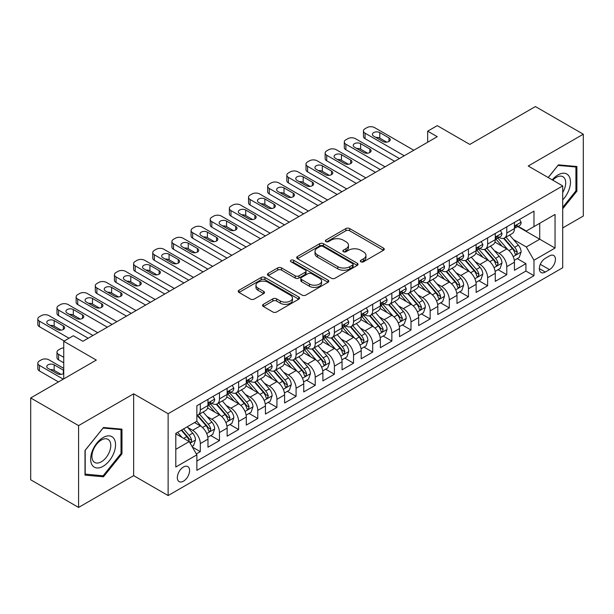 <?xml version="1.0" encoding="UTF-8"?>
<svg xmlns="http://www.w3.org/2000/svg" width="614" height="614" viewBox="0 0 614 614"><rect width="100%" height="100%" fill="white"/><g stroke="black" fill="none" stroke-linecap="round" stroke-linejoin="round"><path stroke-width="0.92" d="M360.878 261.802A1.865 1.074 0 0 0 363.511 261.802L383.489 250.266A2.656 1.535 0 0 0 384.264 249.184A2.656 1.535 0 0 0 383.489 248.094L349.642 228.561A2.656 1.535 0 0 0 345.882 228.561L325.904 240.089A1.865 1.074 0 0 0 325.359 240.849A1.865 1.074 0 0 0 325.904 241.609A1.865 1.074 0 0 0 328.536 241.609L331.123 240.12A8.512 4.912 0 0 1 343.157 240.12L345.974 241.747A8.512 4.912 0 0 1 348.468 245.224A8.512 4.912 0 0 1 345.974 248.693L343.395 250.19A1.865 1.074 0 0 0 342.85 250.949A1.865 1.074 0 0 0 343.395 251.709A1.865 1.074 0 0 0 346.027 251.709L348.606 250.213A8.512 4.912 0 0 1 360.641 250.213L363.465 251.84A8.512 4.912 0 0 1 365.952 255.317A8.512 4.912 0 0 1 363.465 258.793L360.878 260.282A1.865 1.074 0 0 0 360.334 261.042A1.865 1.074 0 0 0 360.878 261.802L360.878 260.282M183.456 481.176A8.665 5.004 120 0 0 189.12 473.532A8.665 5.004 120 0 0 187.792 466.586A8.665 5.004 120 0 0 183.456 467.016A8.665 5.004 120 0 0 177.791 474.66A8.665 5.004 120 0 0 179.119 481.606A8.665 5.004 120 0 0 183.456 481.176M263.345 304.329A2.656 1.535 0 0 0 262.569 305.411A2.656 1.535 0 0 0 263.345 306.493L272.839 311.981A2.656 1.535 0 0 0 276.599 311.981L298.788 299.171A2.656 1.535 0 0 0 299.563 298.082A2.656 1.535 0 0 0 298.788 296.999L264.941 277.459A2.656 1.535 0 0 0 261.18 277.459L238.999 290.268A2.656 1.535 0 0 0 238.217 291.351A2.656 1.535 0 0 0 238.999 292.441L250.466 299.064A2.656 1.535 0 0 0 254.227 299.064L263.721 293.576A2.656 1.535 0 0 0 264.504 292.494A2.656 1.535 0 0 0 263.721 291.404L258.034 288.127A7.115 4.106 0 0 1 255.954 285.218A7.115 4.106 0 0 1 260.344 281.427A7.115 4.106 0 0 1 268.095 282.317L290.376 295.18A7.115 4.106 0 0 1 292.456 298.082A7.115 4.106 0 0 1 288.066 301.881A7.115 4.106 0 0 1 280.314 300.99L276.599 298.841A2.656 1.535 0 0 0 272.839 298.841L263.345 304.329L263.345 306.493M562.708 227.932L583.3 216.044L583.3 134.205L535.416 106.56L469.81 144.436L437.252 125.64L427.674 131.166L437.252 136.699L82.898 341.284L73.319 335.751L63.741 341.284L63.741 378.884M78.584 425.602L78.584 507.44L133.652 475.643L133.652 393.812L78.584 425.602L30.7 397.956L96.306 360.08L63.741 341.284M133.652 393.812L168.129 413.713L562.708 185.912L562.708 267.742L168.129 495.552L168.129 413.713M583.3 134.205L528.232 166.003L562.708 185.912M331.314 278.219A2.656 1.535 0 0 0 335.075 278.219L357.256 265.409A2.656 1.535 0 0 0 358.039 264.327A2.656 1.535 0 0 0 357.256 263.237L323.417 243.704A2.656 1.535 0 0 0 319.656 243.704L297.468 256.514A2.656 1.535 0 0 0 296.692 257.596A2.656 1.535 0 0 0 297.468 258.678L331.314 278.219M291.727 262.201A1.865 1.074 0 0 1 293.615 262.47L293.615 260.252L328.022 280.122A2.656 1.535 0 0 1 328.805 281.204A2.656 1.535 0 0 1 328.022 282.286L305.833 295.096A2.656 1.535 0 0 1 302.08 295.096L268.234 275.563L268.234 273.391A2.656 1.535 0 0 0 267.458 274.473A2.656 1.535 0 0 0 268.234 275.563M268.234 273.391L277.728 267.911A2.656 1.535 0 0 1 281.488 267.911L295.211 275.832A2.656 1.535 0 0 0 298.972 275.832L305.273 272.194A2.656 1.535 0 0 0 306.048 271.112A2.656 1.535 0 0 0 305.273 270.022L290.982 261.771A1.865 1.074 0 0 1 290.437 261.011A1.865 1.074 0 0 1 291.589 260.021A1.865 1.074 0 0 1 293.615 260.252M78.584 507.44L30.7 479.795L30.7 397.956M196.334 453.938L200.31 451.643L192.359 447.061M187.838 427.528L192.65 430.307A10.837 6.255 60 0 1 200.31 443.577L207.969 439.148L207.969 447.222L219.467 440.591L210.748 435.556M206.995 416.469L211.807 419.247A10.837 6.255 60 0 1 219.467 432.517L227.126 428.088L227.126 436.163L238.616 429.531L229.905 424.497M226.152 405.409L230.956 408.187A10.837 6.255 60 0 1 238.616 421.457L246.283 417.036L246.283 425.103L257.773 418.472L249.061 413.437M245.301 394.349L250.113 397.128A10.837 6.255 60 0 1 257.773 410.398L265.432 405.977L265.432 414.051L276.929 407.412L268.211 402.377M264.457 383.289L269.27 386.068A10.837 6.255 60 0 1 276.929 399.338L284.589 394.917L284.589 402.991L296.078 396.352L287.367 391.325M283.614 372.237L288.419 375.008A10.837 6.255 60 0 1 296.078 388.278L303.746 383.857L303.746 391.932L315.235 385.293L306.524 380.266M302.763 361.178L307.576 363.948A10.837 6.255 60 0 1 315.235 377.219L322.895 372.798L322.895 380.872L334.392 374.233L325.673 369.206M321.92 350.118L326.732 352.897A10.837 6.255 60 0 1 334.392 366.167L342.052 361.738L342.052 369.812L353.541 363.181L344.83 358.146M341.077 339.058L345.882 341.837A10.837 6.255 60 0 1 353.541 355.107L361.209 350.678L361.209 358.753L372.698 352.121L363.987 347.087M360.226 327.999L365.038 330.777A10.837 6.255 60 0 1 372.698 344.047L380.358 339.626L380.358 347.693L391.855 341.062L383.136 336.027M379.383 316.939L384.195 319.717A10.837 6.255 60 0 1 391.855 332.988L399.514 328.567L399.514 336.641L411.004 330.002L402.293 324.967M398.54 305.879L403.344 308.658A10.837 6.255 60 0 1 411.004 321.928L418.671 317.507L418.671 325.581L430.161 318.942L421.45 313.915M417.689 294.827L422.501 297.598A10.837 6.255 60 0 1 430.161 310.868L437.82 306.447L437.82 314.522L449.318 307.883L440.599 302.856M436.846 283.768L441.658 286.538A10.837 6.255 60 0 1 449.318 299.809L456.977 295.388L456.977 303.462L468.467 296.823L459.756 291.796M456.002 272.708L460.807 275.486A10.837 6.255 60 0 1 468.467 288.757L476.134 284.328L476.134 292.402L487.623 285.771L478.912 280.736M475.152 261.648L479.964 264.427A10.837 6.255 60 0 1 487.623 277.697L495.283 273.268L495.283 281.342L506.78 274.711L506.78 266.637A10.837 6.255 -120 0 0 499.121 253.367L494.308 250.589M498.061 269.676L506.78 274.711M207.969 439.148A10.837 6.255 -120 0 0 200.31 425.878L194.561 422.562M227.126 428.088A10.837 6.255 -120 0 0 219.467 414.818L207.616 407.98M246.283 417.036A10.837 6.255 -120 0 0 238.616 403.766L226.773 396.92M265.432 405.977A10.837 6.255 -120 0 0 257.773 392.707L245.93 385.868M284.589 394.917A10.837 6.255 -120 0 0 276.929 381.647L265.079 374.809M303.746 383.857A10.837 6.255 -120 0 0 296.078 370.587L284.236 363.749M322.895 372.798A10.837 6.255 -120 0 0 315.235 359.528L303.393 352.689M342.052 361.738A10.837 6.255 -120 0 0 334.392 348.468L322.542 341.63M361.209 350.678A10.837 6.255 -120 0 0 353.541 337.408L341.699 330.57M380.358 339.626A10.837 6.255 -120 0 0 372.698 326.356L360.855 319.51M399.514 328.567A10.837 6.255 -120 0 0 391.855 315.297L380.005 308.458M418.671 317.507A10.837 6.255 -120 0 0 411.004 304.237L399.161 297.399M437.82 306.447A10.837 6.255 -120 0 0 430.161 293.177L418.318 286.339M456.977 295.388A10.837 6.255 -120 0 0 449.318 282.118L437.467 275.279M476.134 284.328A10.837 6.255 -120 0 0 468.467 271.058L456.624 264.22M495.283 273.268A10.837 6.255 -120 0 0 487.623 259.998L475.781 253.16M549.492 255.908L545.278 258.341A8.396 4.851 120 0 0 539.79 265.739A8.396 4.851 120 0 0 541.08 272.47A8.396 4.851 120 0 0 545.278 272.056L549.492 269.623A8.396 4.851 120 0 0 554.979 262.224A8.396 4.851 120 0 0 553.69 255.493A8.396 4.851 120 0 0 549.492 255.908M175.796 449.325L189.204 441.581L196.864 454.851L196.864 470.339L533.98 275.701L533.98 260.221L526.313 246.951L513.465 239.529M196.864 454.851L175.796 467.016L175.796 433.4L196.864 421.235L196.864 405.754L533.98 211.124L533.98 226.604L555.048 214.439L555.048 248.056L533.98 260.221M211.7 403.26L211.807 403.321A10.837 6.255 60 0 0 217.218 403.858L224.885 399.43A10.837 6.255 -120 0 0 227.126 394.472L227.126 388.278M230.856 392.2L230.956 392.262A10.837 6.255 60 0 0 236.375 392.799L244.034 388.378A10.837 6.255 -120 0 0 246.283 383.412L246.283 377.219M250.013 381.148L250.113 381.202A10.837 6.255 60 0 0 255.531 381.739L263.191 377.318A10.837 6.255 -120 0 0 265.432 372.353L265.432 366.167M269.162 370.088L269.27 370.142A10.837 6.255 60 0 0 274.681 370.679L282.348 366.259A10.837 6.255 -120 0 0 284.589 361.301L284.589 355.107M288.319 359.029L288.419 359.083A10.837 6.255 60 0 0 293.837 359.62L301.497 355.199A10.837 6.255 -120 0 0 303.746 350.241L303.746 344.047M307.476 347.969L307.576 348.031A10.837 6.255 60 0 0 312.994 348.56L320.654 344.139A10.837 6.255 -120 0 0 322.895 339.181L322.895 332.988M326.625 336.909L326.732 336.971A10.837 6.255 60 0 0 332.143 337.508L339.811 333.08A10.837 6.255 -120 0 0 342.052 328.122L342.052 321.928M345.782 325.85L345.882 325.911A10.837 6.255 60 0 0 351.3 326.448L358.96 322.02A10.837 6.255 -120 0 0 361.209 317.062L361.209 310.868M364.939 314.79L365.038 314.852A10.837 6.255 60 0 0 370.457 315.389L378.117 310.968A10.837 6.255 -120 0 0 380.358 306.002L380.358 299.809M384.088 303.738L384.195 303.792A10.837 6.255 60 0 0 389.606 304.329L397.273 299.908A10.837 6.255 -120 0 0 399.514 294.943L399.514 288.757M403.244 292.678L403.344 292.732A10.837 6.255 60 0 0 408.763 293.269L416.422 288.849A10.837 6.255 -120 0 0 418.671 283.891L418.671 277.697M422.401 281.619L422.501 281.673A10.837 6.255 60 0 0 427.92 282.21L435.579 277.789A10.837 6.255 -120 0 0 437.82 272.831L437.82 266.637M441.55 270.559L441.658 270.62A10.837 6.255 60 0 0 447.069 271.15L454.736 266.729A10.837 6.255 -120 0 0 456.977 261.771L456.977 255.577M460.707 259.499L460.807 259.561A10.837 6.255 60 0 0 466.226 260.098L473.885 255.67A10.837 6.255 -120 0 0 476.134 250.712L476.134 244.518M479.864 248.44L479.964 248.501A10.837 6.255 60 0 0 485.382 249.038L493.042 244.61A10.837 6.255 -120 0 0 495.283 239.652L495.283 233.458M196.864 461.045L525.929 271.058L525.929 263.652L514.44 270.283L514.44 262.216A10.837 6.255 -120 0 0 506.78 248.939L494.93 242.1M499.013 237.38L499.121 237.441A10.837 6.255 -120 0 0 504.531 237.979A10.837 6.255 -120 0 0 506.78 233.021L506.78 226.827M504.531 237.979L512.199 233.558A10.837 6.255 -120 0 0 514.44 228.592L514.44 222.398M200.31 403.759L200.31 409.952A10.837 6.255 60 0 1 198.069 414.918A10.837 6.255 60 0 1 196.864 415.356M198.069 414.918L205.728 410.49A10.837 6.255 -120 0 0 207.969 405.532L207.969 399.338M219.467 392.707L219.467 398.9A10.837 6.255 60 0 1 217.218 403.858M238.616 381.647L238.616 387.841A10.837 6.255 60 0 1 236.375 392.799M257.773 370.587L257.773 376.781A10.837 6.255 60 0 1 255.531 381.739M276.929 359.528L276.929 365.721A10.837 6.255 60 0 1 274.681 370.679M296.078 348.468L296.078 354.662A10.837 6.255 60 0 1 293.837 359.62M315.235 337.408L315.235 343.602A10.837 6.255 60 0 1 312.994 348.56M334.392 326.349L334.392 332.542A10.837 6.255 60 0 1 332.143 337.508M353.541 315.297L353.541 321.483A10.837 6.255 60 0 1 351.3 326.448M372.698 304.237L372.698 310.431A10.837 6.255 60 0 1 370.457 315.389M391.855 293.177L391.855 299.371A10.837 6.255 60 0 1 389.606 304.329M411.004 282.118L411.004 288.311A10.837 6.255 60 0 1 408.763 293.269M430.161 271.058L430.161 277.252A10.837 6.255 60 0 1 427.92 282.21M449.318 259.998L449.318 266.192A10.837 6.255 60 0 1 447.069 271.15M468.467 248.939L468.467 255.132A10.837 6.255 60 0 1 466.226 260.098M487.623 237.887L487.623 244.073A10.837 6.255 60 0 1 485.382 249.038M487.623 277.697L487.623 285.771M468.467 288.757L468.467 296.823M449.318 299.809L449.318 307.883M430.161 310.868L430.161 318.942M411.004 321.928L411.004 330.002M391.855 332.988L391.855 341.062M372.698 344.047L372.698 352.121M353.541 355.107L353.541 363.181M334.392 366.167L334.392 374.233M315.235 377.219L315.235 385.293M296.078 388.278L296.078 396.352M276.929 399.338L276.929 407.412M257.773 410.398L257.773 418.472M238.616 421.457L238.616 429.531M219.467 432.517L219.467 440.591M200.31 443.577L200.31 451.643M189.204 441.581L175.796 433.845M526.313 246.951L539.721 239.214L539.721 223.289L555.048 214.439M517.786 226.543L555.048 248.056M518.17 226.328L526.313 231.025L533.98 226.604M133.652 475.643L168.129 495.552M427.674 131.166L427.674 142.225M517.218 258.617L525.929 263.652M525.929 271.058L533.98 275.701M562.708 208.783L576.884 191.154L576.884 166.509L558.402 164.859L548.21 177.538M85.001 475.136L103.49 476.786L121.971 453.792L121.971 429.148L103.49 427.498L85.001 450.492L85.001 475.136M575.924 190.601L576.884 191.154M121.012 453.239L121.971 453.792M101.533 475.658L103.49 476.786M361.623 262.063L363.465 261.004A8.512 4.912 0 0 0 365.952 257.527L365.952 255.317M348.468 245.224L348.468 247.434A8.512 4.912 0 0 1 345.974 250.903L344.139 251.97M383.451 250.289L349.642 230.772A2.656 1.535 0 0 0 345.882 230.772L326.648 241.878M357.225 265.432L323.417 245.915A2.656 1.535 0 0 0 319.656 245.915L297.506 258.701M352.559 265.087A1.865 1.074 0 0 0 353.104 264.327A1.865 1.074 0 0 0 352.559 263.567L322.849 246.414A1.865 1.074 0 0 0 320.216 246.414L317.492 247.987A8.512 4.912 0 0 0 315.005 251.464A8.512 4.912 0 0 0 317.492 254.933L337.8 266.66A8.512 4.912 0 0 0 349.834 266.66L352.559 265.087L352.559 267.297A1.865 1.074 0 0 0 353.104 266.537L353.104 264.327M315.005 251.464L315.005 253.674A8.512 4.912 0 0 0 317.492 257.151L317.492 254.933M352.559 267.297L349.834 268.871A8.512 4.912 0 0 1 337.8 268.871L317.492 257.151M268.272 275.579L277.728 270.122L277.728 267.911M306.048 271.112L306.048 273.322A2.656 1.535 0 0 1 305.273 274.404L298.972 278.042A2.656 1.535 0 0 1 295.211 278.042L281.488 270.122A2.656 1.535 0 0 0 277.728 270.122M293.615 262.47L327.983 282.31M309.456 284.052A7.115 4.106 0 0 0 317.208 284.942A7.115 4.106 0 0 0 321.598 281.151A7.115 4.106 0 0 0 319.518 278.249L311.666 273.714A2.656 1.535 0 0 0 307.906 273.714L301.604 277.351A2.656 1.535 0 0 0 300.829 278.434A2.656 1.535 0 0 0 301.604 279.523L309.456 284.052L309.456 286.262A7.115 4.106 0 0 0 317.208 287.152A7.115 4.106 0 0 0 321.598 283.361L321.598 281.151M300.829 278.434L300.829 280.652A2.656 1.535 0 0 0 301.604 281.734L301.604 279.523M309.456 286.262L301.604 281.734M292.456 298.082L292.456 300.292A7.115 4.106 0 0 1 288.066 304.091A7.115 4.106 0 0 1 280.314 303.201L276.599 301.052A2.656 1.535 0 0 0 272.839 301.052L263.383 306.516M255.954 285.218L255.954 287.436A7.115 4.106 0 0 0 258.034 290.338L258.034 288.127M263.69 293.599L258.034 290.338M298.749 299.187L264.941 279.669A2.656 1.535 0 0 0 261.18 279.669L239.03 292.464M514.279 260.313L519.229 257.458L521.14 251.924A7.176 4.144 -120 0 0 518.346 245.186L509.597 235.055M507.847 249.645L497.839 238.063M502.152 246.268L496.342 239.552A17.2 9.931 -120 0 0 495.813 238.953M503.557 238.37L512.414 248.616A7.176 4.144 60 0 1 514.969 253.559L515.491 254.411L516.458 254.273L517.272 252.231A7.176 4.144 -120 0 0 514.709 247.288L505.959 237.157M504.079 238.201L513.588 249.215A3.653 2.111 60 0 1 514.509 250.642L517.272 252.231M404.204 155.772L365.038 133.161A5.419 3.131 -0 0 1 363.45 130.943A5.419 3.131 -0 0 1 365.038 128.733L366.949 127.628A5.419 3.131 -0 0 1 374.617 127.628L413.782 150.246M363.45 130.943L363.45 136.477A5.419 3.131 180 0 0 365.038 138.687L399.422 158.535M519.513 219.474L521.14 222.291A7.176 4.144 60 0 1 519.659 225.468L516.021 227.564A7.176 4.144 -120 0 0 517.272 225.914L517.118 225.277M373.657 136.147A4.336 2.502 180 0 1 372.391 134.374A4.336 2.502 180 0 1 375.062 132.064A4.336 2.502 180 0 1 379.79 132.609L388.977 137.912A4.336 2.502 180 0 1 390.251 139.685A4.336 2.502 180 0 1 387.572 141.995A4.336 2.502 180 0 1 382.852 141.45L373.657 136.147M514.678 227.901L514.709 227.901A7.176 4.144 -120 0 0 516.021 227.564M516.343 225.376L517.272 225.914C516.819 224.831 516.052 225.277 514.969 227.241A7.176 4.144 60 0 1 514.44 228.262M375.914 137.444A4.336 2.502 180 0 1 379.79 138.135L386.728 142.141M562.708 199.888A17.606 10.169 120 0 0 570.237 179.465A17.606 10.169 120 0 0 558.019 174.906A17.606 10.169 120 0 0 552.247 179.871M562.708 192.504A13.331 7.698 120 0 0 562.938 176.725A13.331 7.698 120 0 0 556.269 177.392A13.331 7.698 120 0 0 552.784 180.178M548.248 177.553L558.019 165.404L575.924 167L575.924 190.877L562.708 207.325M574.742 166.317L575.924 167M113.882 452.886A17.606 10.169 120 0 0 109.33 435.879A17.606 10.169 120 0 0 92.323 450.96A17.606 10.169 120 0 0 96.882 467.968A17.606 10.169 120 0 0 113.882 452.886M109.522 451.643A13.331 7.698 120 0 0 108.026 439.371A13.331 7.698 120 0 0 93.198 450.185A13.331 7.698 120 0 0 94.694 462.457A13.331 7.698 120 0 0 109.522 451.643M85.192 474.2L85.192 450.323L103.106 428.042L121.012 429.646L121.012 453.523L103.106 475.804L85.001 474.092M119.822 428.956L121.012 429.646M495.122 271.373L500.072 268.518L501.991 262.984A7.176 4.144 -120 0 0 499.197 256.245L490.44 246.114M488.69 260.704L478.69 249.123M482.995 257.327L477.193 250.612A17.2 9.931 -120 0 0 476.656 250.013M484.408 249.422L493.257 259.676A7.176 4.144 60 0 1 495.813 264.619L496.335 265.471L497.309 265.332L498.115 263.291A7.176 4.144 -120 0 0 495.552 258.348L486.802 248.217M484.922 249.261L494.439 260.275A3.653 2.111 60 0 1 495.36 261.702L498.115 263.291M475.973 282.432L480.923 279.577L482.834 274.044A7.176 4.144 -120 0 0 480.041 267.305L471.291 257.174M469.533 271.756L459.533 260.183M463.846 268.387L458.036 261.664A17.2 9.931 -120 0 0 457.507 261.065M465.251 260.482L474.1 270.736A7.176 4.144 60 0 1 476.664 275.678L477.185 276.53L478.152 276.392L478.958 274.351A7.176 4.144 -120 0 0 476.403 269.408L467.645 259.277M465.773 260.321L475.282 271.327A3.653 2.111 60 0 1 476.203 272.762L478.958 274.351M456.816 293.492L461.766 290.637L463.677 285.103A7.176 4.144 -120 0 0 460.884 278.365L452.134 268.234M450.384 282.816L440.376 271.234M444.689 279.447L438.88 272.723A17.2 9.931 -120 0 0 438.35 272.125M446.094 271.541L454.951 281.795A7.176 4.144 60 0 1 457.507 286.738L458.029 287.59L458.996 287.452L459.809 285.41A7.176 4.144 -120 0 0 457.246 280.468L448.496 270.329M446.616 271.373L456.125 282.386A3.653 2.111 60 0 1 457.046 283.822L459.809 285.41M437.659 304.552L442.61 301.689L444.528 296.163A7.176 4.144 -120 0 0 441.735 289.424L432.977 279.293M431.228 293.876L421.227 282.294M425.533 290.506L419.73 283.783A17.2 9.931 -120 0 0 419.193 283.184M426.945 282.601L435.794 292.847A7.176 4.144 60 0 1 438.35 297.798L438.872 298.65L439.847 298.511L440.652 296.47A7.176 4.144 -120 0 0 438.089 291.527L429.339 281.389M427.459 282.432L436.976 293.446A3.653 2.111 60 0 1 437.897 294.873L440.652 296.47M385.055 166.831L345.882 144.213A5.419 3.131 -0 0 1 344.293 142.003A5.419 3.131 -0 0 1 345.882 139.792L347.8 138.687A5.419 3.131 -0 0 1 355.46 138.687L394.633 161.305M344.293 142.003L344.293 147.537A5.419 3.131 180 0 0 345.882 149.747L380.266 169.594M500.364 230.526L501.991 233.351A7.176 4.144 60 0 1 500.502 236.528L496.864 238.623A7.176 4.144 -120 0 0 498.115 236.973L497.962 236.336M354.501 147.207A4.336 2.502 180 0 1 353.234 145.434A4.336 2.502 180 0 1 355.905 143.123A4.336 2.502 180 0 1 360.633 143.661L369.828 148.972A4.336 2.502 180 0 1 371.094 150.745A4.336 2.502 180 0 1 368.423 153.055A4.336 2.502 180 0 1 363.695 152.51L354.501 147.207M495.529 238.961L495.552 238.961A7.176 4.144 -120 0 0 496.864 238.623M497.186 236.436L498.115 236.973C497.662 235.891 496.895 236.336 495.813 238.301A7.176 4.144 60 0 1 495.283 239.322M356.757 148.504A4.336 2.502 180 0 1 360.633 149.194L367.571 153.201M365.898 177.891L326.732 155.273A5.419 3.131 -0 0 1 325.144 153.063A5.419 3.131 -0 0 1 326.732 150.852L328.643 149.747A5.419 3.131 -0 0 1 336.303 149.747L375.476 172.357M325.144 153.063L325.144 158.596A5.419 3.131 180 0 0 326.732 160.807L361.109 180.654M481.207 241.586L482.834 244.41A7.176 4.144 60 0 1 481.353 247.58L477.707 249.683A7.176 4.144 -120 0 0 478.958 248.033L478.805 247.396M335.351 158.258A4.336 2.502 180 0 1 334.077 156.493A4.336 2.502 180 0 1 336.756 154.183A4.336 2.502 180 0 1 341.476 154.72L350.671 160.031A4.336 2.502 180 0 1 351.945 161.797A4.336 2.502 180 0 1 349.266 164.115A4.336 2.502 180 0 1 344.546 163.57L335.351 158.258M476.372 250.021L476.403 250.021A7.176 4.144 -120 0 0 477.707 249.683M478.03 247.496L478.958 248.033C478.506 246.951 477.746 247.396 476.664 249.361A7.176 4.144 60 0 1 476.134 250.382M337.6 159.563A4.336 2.502 180 0 1 341.476 160.254L348.414 164.26M346.741 188.951L307.576 166.333A5.419 3.131 -0 0 1 305.987 164.122A5.419 3.131 -0 0 1 307.576 161.912L309.487 160.807A5.419 3.131 -0 0 1 317.154 160.807L356.32 183.417M305.987 164.122L305.987 169.648A5.419 3.131 180 0 0 307.576 171.866L341.96 191.714M462.05 252.646L463.677 255.462A7.176 4.144 60 0 1 462.196 258.64L458.558 260.743A7.176 4.144 -120 0 0 459.809 259.093L459.656 258.456M316.195 169.318A4.336 2.502 180 0 1 314.928 167.553A4.336 2.502 180 0 1 317.599 165.235A4.336 2.502 180 0 1 322.327 165.78L331.514 171.091A4.336 2.502 180 0 1 332.788 172.856A4.336 2.502 180 0 1 330.109 175.174A4.336 2.502 180 0 1 325.389 174.629L316.195 169.318M457.215 261.08L457.246 261.08A7.176 4.144 -120 0 0 458.558 260.743M458.881 258.555L459.809 259.093C459.356 258.01 458.589 258.448 457.507 260.42A7.176 4.144 60 0 1 456.977 261.441M318.451 170.623A4.336 2.502 180 0 1 322.327 171.314L329.265 175.32M327.592 200.011L288.419 177.392A5.419 3.131 -0 0 1 286.83 175.182A5.419 3.131 -0 0 1 288.419 172.971L290.338 171.866A5.419 3.131 -0 0 1 297.997 171.866L337.17 194.477M286.83 175.182L286.83 180.708A5.419 3.131 180 0 0 288.419 182.926L322.803 202.773M442.901 263.705L444.528 266.522A7.176 4.144 60 0 1 443.039 269.699L439.401 271.802A7.176 4.144 -120 0 0 440.652 270.152L440.499 269.515M297.038 180.378A4.336 2.502 180 0 1 295.771 178.613A4.336 2.502 180 0 1 298.442 176.295A4.336 2.502 180 0 1 303.17 176.84L312.365 182.151A4.336 2.502 180 0 1 313.631 183.916A4.336 2.502 180 0 1 310.96 186.226A4.336 2.502 180 0 1 306.232 185.689L297.038 180.378M438.066 272.14L438.089 272.14A7.176 4.144 -120 0 0 439.401 271.802M439.724 269.615L440.652 270.152C440.2 269.07 439.432 269.508 438.35 271.472A7.176 4.144 60 0 1 437.82 272.493M299.294 181.683A4.336 2.502 180 0 1 303.17 182.366L310.108 186.372M418.51 315.611L423.46 312.749L425.372 307.223A7.176 4.144 -120 0 0 422.578 300.484L413.828 290.345M412.071 304.935L402.07 293.354M406.384 301.566L400.574 294.843A17.2 9.931 -120 0 0 400.044 294.244M407.788 293.661L416.637 303.907A7.176 4.144 60 0 1 419.201 308.857L419.723 309.702L420.69 309.571L421.496 307.53A7.176 4.144 -120 0 0 418.94 302.579L410.183 292.448M408.31 293.492L417.819 304.506A3.653 2.111 60 0 1 418.74 305.933L421.496 307.53M308.435 211.062L269.27 188.452A5.419 3.131 -0 0 1 267.681 186.242A5.419 3.131 -0 0 1 269.27 184.031L271.181 182.926A5.419 3.131 -0 0 1 278.84 182.926L318.014 205.536M267.681 186.242L267.681 191.768A5.419 3.131 180 0 0 269.27 193.978L303.646 213.833M423.744 274.765L425.372 277.582A7.176 4.144 60 0 1 423.89 280.759L420.245 282.862A7.176 4.144 -120 0 0 421.496 281.204L421.342 280.567M277.889 191.438A4.336 2.502 180 0 1 276.615 189.665A4.336 2.502 180 0 1 279.293 187.354A4.336 2.502 180 0 1 284.013 187.899L293.208 193.21A4.336 2.502 180 0 1 294.482 194.976A4.336 2.502 180 0 1 291.803 197.286A4.336 2.502 180 0 1 287.083 196.749L277.889 191.438M418.909 283.2L418.94 283.2A7.176 4.144 -120 0 0 420.245 282.862M420.567 280.675L421.496 281.204C421.043 280.122 420.283 280.567 419.201 282.532A7.176 4.144 60 0 1 418.671 283.553M280.137 192.742A4.336 2.502 180 0 1 284.013 193.425L290.952 197.432M399.353 326.663L404.304 323.808L406.215 318.282A7.176 4.144 -120 0 0 403.421 311.536L394.672 301.405M392.914 315.995L382.913 304.414M387.227 312.626L381.417 305.902A17.2 9.931 -120 0 0 380.887 305.304M388.631 304.721L397.488 314.967A7.176 4.144 60 0 1 400.044 319.909L400.566 320.761L401.533 320.631L402.347 318.589A7.176 4.144 -120 0 0 399.783 313.639L391.034 303.508M389.153 304.552L398.663 315.565A3.653 2.111 60 0 1 399.584 316.993L402.347 318.589M289.278 222.122L250.113 199.512A5.419 3.131 -0 0 1 248.524 197.301A5.419 3.131 -0 0 1 250.113 195.083L252.024 193.978A5.419 3.131 -0 0 1 259.691 193.978L298.857 216.596M248.524 197.301L248.524 202.827A5.419 3.131 180 0 0 250.113 205.038L284.497 224.893M404.588 285.825L406.215 288.641A7.176 4.144 60 0 1 404.733 291.819L401.096 293.922A7.176 4.144 -120 0 0 402.347 292.264L402.193 291.627M258.732 202.497A4.336 2.502 180 0 1 257.466 200.724A4.336 2.502 180 0 1 260.136 198.414A4.336 2.502 180 0 1 264.864 198.959L274.051 204.262A4.336 2.502 180 0 1 275.325 206.035A4.336 2.502 180 0 1 272.647 208.346A4.336 2.502 180 0 1 267.927 207.801L258.732 202.497M399.752 294.252L399.783 294.252A7.176 4.144 -120 0 0 401.096 293.922M401.418 291.734L402.347 292.264C401.894 291.182 401.126 291.627 400.044 293.592A7.176 4.144 60 0 1 399.514 294.613M260.988 203.794A4.336 2.502 180 0 1 264.864 204.485L271.802 208.491M380.196 337.723L385.147 334.868L387.066 329.334A7.176 4.144 -120 0 0 384.272 322.596L375.515 312.465M373.765 327.055L363.764 315.473M368.07 323.678L362.268 316.962A17.2 9.931 -120 0 0 361.73 316.363M369.482 315.78L378.331 326.026A7.176 4.144 60 0 1 380.887 330.969L381.409 331.821L382.384 331.683L383.19 329.641A7.176 4.144 -120 0 0 380.626 324.699L371.877 314.568M369.996 315.611L379.513 326.625A3.653 2.111 60 0 1 380.434 328.053L383.19 329.641M270.129 233.182L230.956 210.571A5.419 3.131 -0 0 1 229.367 208.353A5.419 3.131 -0 0 1 230.956 206.143L232.875 205.038A5.419 3.131 -0 0 1 240.534 205.038L279.708 227.656M229.367 208.353L229.367 213.887A5.419 3.131 180 0 0 230.956 216.097L265.34 235.945M385.438 296.884L387.066 299.701A7.176 4.144 60 0 1 385.577 302.879L381.939 304.981A7.176 4.144 -120 0 0 383.19 303.324L383.036 302.687M239.575 213.557A4.336 2.502 180 0 1 238.309 211.784A4.336 2.502 180 0 1 240.98 209.474A4.336 2.502 180 0 1 245.707 210.019L254.902 215.322A4.336 2.502 180 0 1 256.168 217.095A4.336 2.502 180 0 1 253.498 219.405A4.336 2.502 180 0 1 248.77 218.86L239.575 213.557M380.603 305.311L380.626 305.311A7.176 4.144 -120 0 0 381.939 304.981M382.261 302.786L383.19 303.324C382.737 302.241 381.969 302.687 380.887 304.651A7.176 4.144 60 0 1 380.358 305.672M241.832 214.854A4.336 2.502 180 0 1 245.707 215.545L252.646 219.551M361.047 348.783L365.998 345.928L367.909 340.394A7.176 4.144 -120 0 0 365.115 333.655L356.366 323.524M354.608 338.114L344.607 326.533M348.921 334.737L343.111 328.022A17.2 9.931 -120 0 0 342.581 327.423M350.325 326.84L359.175 337.086A7.176 4.144 60 0 1 361.738 342.029L362.26 342.881L363.227 342.742L364.033 340.701A7.176 4.144 -120 0 0 361.477 335.758L352.72 325.627M350.847 326.671L360.357 337.685A3.653 2.111 60 0 1 361.278 339.112L364.033 340.701M250.972 244.242L211.807 221.631A5.419 3.131 -0 0 1 210.218 219.413A5.419 3.131 -0 0 1 211.807 217.202L213.718 216.097A5.419 3.131 -0 0 1 221.378 216.097L260.551 238.716M210.218 219.413L210.218 224.947A5.419 3.131 180 0 0 211.807 227.157L246.183 247.005M366.282 307.936L367.909 310.761A7.176 4.144 60 0 1 366.428 313.938L362.782 316.033A7.176 4.144 -120 0 0 364.033 314.383L363.879 313.746M220.426 224.617A4.336 2.502 180 0 1 219.152 222.844A4.336 2.502 180 0 1 221.831 220.533A4.336 2.502 180 0 1 226.551 221.071L235.745 226.382A4.336 2.502 180 0 1 237.019 228.155A4.336 2.502 180 0 1 234.341 230.465A4.336 2.502 180 0 1 229.621 229.92L220.426 224.617M361.446 316.371L361.477 316.371A7.176 4.144 -120 0 0 362.782 316.033M363.104 313.846L364.033 314.383C363.58 313.301 362.82 313.746 361.738 315.711A7.176 4.144 60 0 1 361.209 316.732M222.675 225.914A4.336 2.502 180 0 1 226.551 226.604L233.489 230.611M341.891 359.842L346.841 356.987L348.752 351.454A7.176 4.144 -120 0 0 345.958 344.715L337.209 334.584M335.451 349.166L325.451 337.593M329.764 345.797L323.954 339.074A17.2 9.931 -120 0 0 323.424 338.475M331.169 337.892L340.026 348.146A7.176 4.144 60 0 1 342.581 353.088L343.103 353.94L344.07 353.802L344.884 351.761A7.176 4.144 -120 0 0 342.32 346.818L333.571 336.687M331.69 337.731L341.2 348.737A3.653 2.111 60 0 1 342.121 350.172L344.884 351.761M231.816 255.301L192.65 232.683A5.419 3.131 -0 0 1 191.061 230.473A5.419 3.131 -0 0 1 192.65 228.262L194.561 227.157A5.419 3.131 -0 0 1 202.229 227.157L241.394 249.768M191.061 230.473L191.061 236.006A5.419 3.131 180 0 0 192.65 238.217L227.034 258.064M347.125 318.996L348.752 321.82A7.176 4.144 60 0 1 347.271 324.99L343.633 327.093A7.176 4.144 -120 0 0 344.884 325.443L344.73 324.806M201.269 235.669A4.336 2.502 180 0 1 200.003 233.903A4.336 2.502 180 0 1 202.674 231.593A4.336 2.502 180 0 1 207.402 232.13L216.588 237.441A4.336 2.502 180 0 1 217.863 239.207A4.336 2.502 180 0 1 215.184 241.525A4.336 2.502 180 0 1 210.464 240.98L201.269 235.669M342.29 327.431L342.32 327.431A7.176 4.144 -120 0 0 343.633 327.093M343.955 324.906L344.884 325.443C344.431 324.361 343.663 324.806 342.581 326.771A7.176 4.144 60 0 1 342.052 327.792M203.526 236.973A4.336 2.502 180 0 1 207.402 237.664L214.34 241.67M322.734 370.902L327.684 368.047L329.603 362.513A7.176 4.144 -120 0 0 326.809 355.775L318.052 345.644M316.302 360.226L306.302 348.645M310.607 356.857L304.805 350.133A17.2 9.931 -120 0 0 304.268 349.535M312.019 348.952L320.869 359.205A7.176 4.144 60 0 1 323.424 364.148L323.946 365L324.921 364.862L325.727 362.82A7.176 4.144 -120 0 0 323.164 357.878L314.414 347.739M312.534 348.783L322.051 359.796A3.653 2.111 60 0 1 322.972 361.232L325.727 362.82M212.667 266.361L173.493 243.743A5.419 3.131 -0 0 1 171.905 241.532A5.419 3.131 -0 0 1 173.493 239.322L175.412 238.217A5.419 3.131 -0 0 1 183.072 238.217L222.245 260.827M171.905 241.532L171.905 247.066A5.419 3.131 180 0 0 173.493 249.276L207.877 269.124M327.976 330.056L329.603 332.88A7.176 4.144 60 0 1 328.114 336.05L324.476 338.153A7.176 4.144 -120 0 0 325.727 336.503L325.573 335.866M182.112 246.728A4.336 2.502 180 0 1 180.846 244.963A4.336 2.502 180 0 1 183.517 242.653A4.336 2.502 180 0 1 188.245 243.19L197.439 248.501A4.336 2.502 180 0 1 198.706 250.266A4.336 2.502 180 0 1 196.035 252.584A4.336 2.502 180 0 1 191.307 252.039L182.112 246.728M323.141 338.491L323.164 338.491A7.176 4.144 -120 0 0 324.476 338.153M324.798 335.965L325.727 336.503C325.274 335.421 324.507 335.858 323.424 337.83A7.176 4.144 60 0 1 322.895 338.851M184.369 248.033A4.336 2.502 180 0 1 188.245 248.724L195.183 252.73M303.585 381.962L308.535 379.099L310.446 373.573A7.176 4.144 -120 0 0 307.652 366.834L298.903 356.703M297.145 371.286L287.145 359.704M291.458 367.916L285.648 361.193A17.2 9.931 -120 0 0 285.119 360.595M292.863 360.011L301.712 370.257A7.176 4.144 60 0 1 304.275 375.208L304.797 376.06L305.764 375.921L306.57 373.88A7.176 4.144 -120 0 0 304.014 368.937L295.257 358.799M293.385 359.842L302.894 370.856A3.653 2.111 60 0 1 303.815 372.284L306.57 373.88M193.51 277.421L154.344 254.802A5.419 3.131 -0 0 1 152.756 252.592A5.419 3.131 -0 0 1 154.344 250.382L156.255 249.276A5.419 3.131 -0 0 1 163.915 249.276L203.088 271.887M152.756 252.592L152.756 258.118A5.419 3.131 180 0 0 154.344 260.336L188.721 280.184M308.819 341.115L310.446 343.932A7.176 4.144 60 0 1 308.965 347.11L305.319 349.212A7.176 4.144 -120 0 0 306.57 347.562L306.417 346.925M162.963 257.788A4.336 2.502 180 0 1 161.689 256.023A4.336 2.502 180 0 1 164.368 253.705A4.336 2.502 180 0 1 169.088 254.25L178.283 259.561A4.336 2.502 180 0 1 179.557 261.326A4.336 2.502 180 0 1 176.878 263.636A4.336 2.502 180 0 1 172.158 263.099L162.963 257.788M303.984 349.55L304.014 349.55A7.176 4.144 -120 0 0 305.319 349.212M305.642 347.025L306.57 347.562C306.117 346.48 305.358 346.918 304.275 348.882A7.176 4.144 60 0 1 303.746 349.911M165.212 259.093A4.336 2.502 180 0 1 169.088 259.776L176.026 263.782M284.428 393.021L289.378 390.159L291.289 384.633A7.176 4.144 -120 0 0 288.496 377.894L279.746 367.755M277.988 382.345L267.988 370.764M272.301 378.976L266.491 372.253A17.2 9.931 -120 0 0 265.962 371.654M273.706 371.071L282.563 381.317A7.176 4.144 60 0 1 285.119 386.267L285.64 387.112L286.608 386.981L287.421 384.94A7.176 4.144 -120 0 0 284.858 379.989L276.108 369.858M274.228 370.902L283.737 381.916A3.653 2.111 60 0 1 284.658 383.343L287.421 384.94M174.353 288.473L135.187 265.862A5.419 3.131 -0 0 1 133.599 263.652A5.419 3.131 -0 0 1 135.187 261.441L137.099 260.336A5.419 3.131 -0 0 1 144.766 260.336L183.931 282.947M133.599 263.652L133.599 269.178A5.419 3.131 180 0 0 135.187 271.388L169.571 291.243M289.662 352.175L291.289 354.992A7.176 4.144 60 0 1 289.808 358.169L286.17 360.272A7.176 4.144 -120 0 0 287.421 358.614L287.268 357.977M143.806 268.848A4.336 2.502 180 0 1 142.54 267.075A4.336 2.502 180 0 1 145.211 264.764A4.336 2.502 180 0 1 149.939 265.309L159.126 270.62A4.336 2.502 180 0 1 160.4 272.386A4.336 2.502 180 0 1 157.721 274.696A4.336 2.502 180 0 1 153.001 274.159L143.806 268.848M284.827 360.61L284.858 360.61A7.176 4.144 -120 0 0 286.17 360.272M286.492 358.085L287.421 358.614C286.968 357.532 286.201 357.977 285.119 359.942A7.176 4.144 60 0 1 284.589 360.963M146.063 270.152A4.336 2.502 180 0 1 149.939 270.835L156.877 274.842M265.271 404.073L270.221 401.218L272.14 395.692A7.176 4.144 -120 0 0 269.346 388.946L260.589 378.815M258.839 393.405L248.839 381.824M253.145 390.036L247.342 383.313A17.2 9.931 -120 0 0 246.805 382.714M254.557 382.131L263.406 392.377A7.176 4.144 60 0 1 265.962 397.319L266.484 398.171L267.458 398.041L268.264 395.999A7.176 4.144 -120 0 0 265.701 391.049L256.951 380.918M255.071 381.962L264.588 392.975A3.653 2.111 60 0 1 265.509 394.403L268.264 395.999M155.204 299.532L116.031 276.922A5.419 3.131 -0 0 1 114.442 274.711A5.419 3.131 -0 0 1 116.031 272.493L117.949 271.388A5.419 3.131 -0 0 1 125.609 271.388L164.782 294.006M114.442 274.711L114.442 280.237A5.419 3.131 180 0 0 116.031 282.448L150.415 302.303M270.513 363.235L272.14 366.051A7.176 4.144 60 0 1 270.651 369.229L267.013 371.332A7.176 4.144 -120 0 0 268.264 369.674L268.111 369.037M124.65 279.907A4.336 2.502 180 0 1 123.383 278.134A4.336 2.502 180 0 1 126.054 275.824A4.336 2.502 180 0 1 130.782 276.369L139.977 281.673A4.336 2.502 180 0 1 141.243 283.445A4.336 2.502 180 0 1 138.572 285.756A4.336 2.502 180 0 1 133.844 285.211L124.65 279.907M265.678 371.67L265.701 371.662A7.176 4.144 -120 0 0 267.013 371.332M267.336 369.144L268.264 369.674C267.811 368.592 267.044 369.037 265.962 371.002A7.176 4.144 60 0 1 265.432 372.023M126.906 281.204A4.336 2.502 180 0 1 130.782 281.895L137.72 285.901M246.122 415.133L251.072 412.278L252.983 406.752A7.176 4.144 -120 0 0 250.19 400.006L241.44 389.875M239.683 404.465L229.682 392.883M233.995 401.088L228.185 394.372A17.2 9.931 -120 0 0 227.656 393.774M235.4 393.19L244.249 403.436A7.176 4.144 60 0 1 246.813 408.379L247.335 409.231L248.302 409.093L249.107 407.051A7.176 4.144 -120 0 0 246.552 402.109L237.795 391.978M235.922 393.021L245.431 404.035A3.653 2.111 60 0 1 246.352 405.463L249.107 407.051M136.047 310.592L96.882 287.981A5.419 3.131 -0 0 1 95.293 285.771A5.419 3.131 -0 0 1 96.882 283.553L98.793 282.448A5.419 3.131 -0 0 1 106.452 282.448L145.625 305.066M95.293 285.771L95.293 291.297A5.419 3.131 180 0 0 96.882 293.507L131.258 313.355M251.356 374.294L252.983 377.111A7.176 4.144 60 0 1 251.502 380.289L247.856 382.392A7.176 4.144 -120 0 0 249.107 380.734L248.954 380.097M105.501 290.967A4.336 2.502 180 0 1 104.227 289.194A4.336 2.502 180 0 1 106.905 286.884A4.336 2.502 180 0 1 111.625 287.429L120.82 292.732A4.336 2.502 180 0 1 122.094 294.505A4.336 2.502 180 0 1 119.415 296.815A4.336 2.502 180 0 1 114.695 296.27L105.501 290.967M246.521 382.722L246.552 382.722A7.176 4.144 -120 0 0 247.856 382.392M248.179 380.196L249.107 380.734C248.655 379.652 247.895 380.097 246.813 382.061A7.176 4.144 60 0 1 246.283 383.082M107.749 292.264A4.336 2.502 180 0 1 111.625 292.955L118.563 296.961M226.965 426.193L231.915 423.338L233.827 417.804A7.176 4.144 -120 0 0 231.033 411.065L222.283 400.934M220.526 415.524L210.525 403.943M214.839 412.147L209.029 405.432A17.2 9.931 -120 0 0 208.499 404.833M216.243 404.25L225.1 414.496A7.176 4.144 60 0 1 227.656 419.439L228.178 420.291L229.145 420.153L229.958 418.111A7.176 4.144 -120 0 0 227.395 413.168L218.645 403.037M216.765 404.081L226.274 415.095A3.653 2.111 60 0 1 227.195 416.522L229.958 418.111M116.89 321.652L77.725 299.041A5.419 3.131 -0 0 1 76.136 296.823A5.419 3.131 -0 0 1 77.725 294.613L79.636 293.507A5.419 3.131 -0 0 1 87.303 293.507L126.469 316.126M76.136 296.823L76.136 302.357A5.419 3.131 180 0 0 77.725 304.567L112.109 324.415M232.199 385.346L233.827 388.171A7.176 4.144 60 0 1 232.345 391.348L228.707 393.444A7.176 4.144 -120 0 0 229.958 391.793L229.805 391.156M86.344 302.027A4.336 2.502 180 0 1 85.077 300.254A4.336 2.502 180 0 1 87.748 297.943A4.336 2.502 180 0 1 92.476 298.481L101.663 303.792A4.336 2.502 180 0 1 102.937 305.565A4.336 2.502 180 0 1 100.259 307.875A4.336 2.502 180 0 1 95.538 307.33L86.344 302.027M227.364 393.781L227.395 393.781A7.176 4.144 -120 0 0 228.707 393.444M229.03 391.256L229.958 391.793C229.506 390.711 228.738 391.156 227.656 393.121A7.176 4.144 60 0 1 227.126 394.142M88.6 303.324A4.336 2.502 180 0 1 92.476 304.014L99.414 308.021M207.808 437.252L212.759 434.397L214.677 428.864A7.176 4.144 -120 0 0 211.884 422.125L203.127 411.994M201.377 426.584L196.795 421.273M63.741 357.317L58.568 354.332L58.568 359.858A5.419 3.131 180 0 1 56.979 357.647L56.979 352.121A5.419 3.131 -0 0 0 58.568 354.332M63.741 362.843L58.568 359.858M195.682 423.207L194.937 422.348M197.094 415.302L205.943 425.556A7.176 4.144 60 0 1 208.499 430.498L209.021 431.35L209.996 431.212L210.802 429.171A7.176 4.144 -120 0 0 208.238 424.228L199.489 414.097M197.608 415.141L207.125 426.147A3.653 2.111 60 0 1 208.046 427.582L210.802 429.171M63.741 347.9A5.419 3.131 -0 0 0 60.487 348.798L58.568 349.911A5.419 3.131 -0 0 0 56.979 352.121M97.741 332.711L58.568 310.093A5.419 3.131 -0 0 1 56.979 307.883A5.419 3.131 -0 0 1 58.568 305.672L60.487 304.567A5.419 3.131 -0 0 1 68.146 304.567L107.32 327.185M56.979 307.883L56.979 313.416A5.419 3.131 180 0 0 58.568 315.627L92.952 335.474M213.05 396.406L214.677 399.23A7.176 4.144 60 0 1 213.188 402.4L209.551 404.503A7.176 4.144 -120 0 0 210.802 402.853L210.648 402.216M67.187 313.079A4.336 2.502 180 0 1 65.921 311.313A4.336 2.502 180 0 1 68.591 309.003A4.336 2.502 180 0 1 73.319 309.54L82.514 314.852A4.336 2.502 180 0 1 83.78 316.624A4.336 2.502 180 0 1 81.109 318.935A4.336 2.502 180 0 1 76.382 318.39L67.187 313.079M208.215 404.841L208.238 404.841A7.176 4.144 -120 0 0 209.551 404.503M209.873 402.316L210.802 402.853C210.349 401.771 209.581 402.216 208.499 404.181A7.176 4.144 60 0 1 207.969 405.202M69.443 314.383A4.336 2.502 180 0 1 73.319 315.074L80.257 319.08M191.982 446.393L193.61 445.457L195.521 439.923A7.176 4.144 -120 0 0 192.727 433.185L187.216 426.807M63.265 379.16L39.419 365.391A5.419 3.131 -0 0 1 37.83 363.181A5.419 3.131 -0 0 1 39.419 360.963L41.33 359.858A5.419 3.131 -0 0 1 48.99 359.858L63.741 368.377M182.074 437.467L177.638 432.333M58.476 381.923L39.419 370.917A5.419 3.131 180 0 1 37.83 368.707L37.83 363.181M176.533 434.267L175.796 433.415M61.101 374.371L54.162 370.365A4.336 2.502 -0 0 0 50.287 369.674M181.276 430.23L186.786 436.615A7.176 4.144 60 0 1 189.35 441.558L189.872 442.41L190.839 442.272L191.645 440.23A7.176 4.144 -120 0 0 189.089 435.288L183.578 428.902M181.721 429.977L187.968 437.206A3.653 2.111 60 0 1 188.889 438.642L191.645 440.23M63.741 370.395A4.336 2.502 -0 0 0 63.357 370.142L54.162 364.839A4.336 2.502 -0 0 0 49.442 364.294A4.336 2.502 -0 0 0 46.764 366.604A4.336 2.502 -0 0 0 48.038 368.377L57.225 373.68A4.336 2.502 -0 0 0 63.741 373.427M69.006 338.237L39.419 321.153A5.419 3.131 -0 0 1 37.83 318.942A5.419 3.131 -0 0 1 39.419 316.732L41.33 315.627A5.419 3.131 -0 0 1 48.99 315.627L88.163 338.237M37.83 318.942L37.83 324.476A5.419 3.131 180 0 0 39.419 326.686L64.217 341.008M48.038 324.138A4.336 2.502 180 0 1 46.764 322.373A4.336 2.502 180 0 1 49.442 320.063A4.336 2.502 180 0 1 54.162 320.6L63.357 325.911A4.336 2.502 180 0 1 64.631 327.676A4.336 2.502 180 0 1 61.953 329.994A4.336 2.502 180 0 1 57.225 329.449L48.038 324.138M50.287 325.443A4.336 2.502 180 0 1 54.162 326.134L61.101 330.14M192.65 430.307L200.31 425.878M211.807 419.247L219.467 414.818M230.956 408.187L238.616 403.766M250.113 397.128L257.773 392.707M269.27 386.068L276.929 381.647M288.419 375.008L296.078 370.587M307.576 363.948L315.235 359.528M326.732 352.897L334.392 348.468M345.882 341.837L353.541 337.408M365.038 330.777L372.698 326.356M384.195 319.717L391.855 315.297M403.344 308.658L411.004 304.237M422.501 297.598L430.161 293.177M441.658 286.538L449.318 282.118M460.807 275.486L468.467 271.058M479.964 264.427L487.623 259.998M499.121 253.367L506.78 248.939M506.78 233.021L514.44 228.592M200.31 409.952L207.969 405.532M219.467 398.9L227.126 394.472M238.616 387.841L246.283 383.412M257.773 376.781L265.432 372.353M276.929 365.721L284.589 361.301M296.078 354.662L303.746 350.241M315.235 343.602L322.895 339.181M334.392 332.542L342.052 328.122M353.541 321.483L361.209 317.062M372.698 310.431L380.358 306.002M391.855 299.371L399.514 294.943M411.004 288.311L418.671 283.891M430.161 277.252L437.82 272.831M449.318 266.192L456.977 261.771M468.467 255.132L476.134 250.712M487.623 244.073L495.283 239.652M506.78 266.637L514.44 262.216M540.305 264.319L549.492 269.623M539.338 268.625L545.278 272.056M363.465 261.004L363.465 258.793M343.395 251.709L343.395 250.19M345.974 250.903L345.974 248.693M325.904 241.609L325.904 240.089M345.882 230.772L345.882 228.561M349.642 230.772L349.642 228.561M383.489 250.266L383.489 248.094M297.468 258.678L297.468 256.514M319.656 245.915L319.656 243.704M323.417 245.915L323.417 243.704M357.256 265.409L357.256 263.237M337.8 268.871L337.8 266.66M349.834 268.871L349.834 266.66M281.488 270.122L281.488 267.911M295.211 278.042L295.211 275.832M298.972 278.042L298.972 275.832M305.273 274.404L305.273 272.194M328.022 282.286L328.022 280.122M272.839 301.052L272.839 298.841M276.599 301.052L276.599 298.841M280.314 303.201L280.314 300.99M263.721 293.576L263.721 291.404M238.999 292.441L238.999 290.268M261.18 279.669L261.18 277.459M264.941 279.669L264.941 277.459M298.788 299.171L298.788 296.999M513.181 256.637L521.094 252.07M514.709 247.288L518.346 245.186M508.991 250.596L512.414 248.616M365.038 138.687L365.038 133.161M521.094 222.207L514.44 226.052M379.79 132.609L379.79 138.135M388.977 137.912L388.977 141.45M494.032 267.696L501.945 263.122M495.552 258.348L499.197 256.245M489.834 261.648L493.257 259.676M474.875 278.748L482.788 274.182M476.403 269.408L480.041 267.305M470.677 272.708L474.1 270.736M455.718 289.808L463.631 285.241M457.246 280.468L460.884 278.365M451.528 283.768L454.951 281.795M436.569 300.868L444.482 296.301M438.089 291.527L441.735 289.424M432.371 294.827L435.794 292.847M345.882 149.747L345.882 144.213M501.945 233.266L495.283 237.111M360.633 143.661L360.633 149.194M369.828 148.972L369.828 152.51M326.732 160.807L326.732 155.273M482.788 244.326L476.134 248.171M341.476 154.72L341.476 160.254M350.671 160.031L350.671 163.57M307.576 171.866L307.576 166.333M463.631 255.386L456.977 259.223M322.327 165.78L322.327 171.314M331.514 171.091L331.514 174.629M288.419 182.926L288.419 177.392M444.482 266.445L437.82 270.283M303.17 176.84L303.17 182.366M312.365 182.151L312.365 185.689M417.413 311.927L425.325 307.361M418.94 302.579L422.578 300.484M413.214 305.887L416.637 303.907M269.27 193.978L269.27 188.452M425.325 277.497L418.671 281.342M284.013 187.899L284.013 193.425M293.208 193.21L293.208 196.749M398.256 322.987L406.169 318.42M399.783 313.639L403.421 311.536M394.065 316.947L397.488 314.967M250.113 205.038L250.113 199.512M406.169 288.557L399.514 292.402M264.864 198.959L264.864 204.485M274.051 204.262L274.051 207.801M379.107 334.047L387.02 329.48M380.626 324.699L384.272 322.596M374.908 328.006L378.331 326.026M230.956 216.097L230.956 210.571M387.02 299.617L380.358 303.462M245.707 210.019L245.707 215.545M254.902 215.322L254.902 218.86M359.95 345.106L367.863 340.532M361.477 335.758L365.115 333.655M355.752 339.058L359.175 337.086M211.807 227.157L211.807 221.631M367.863 310.676L361.209 314.522M226.551 221.071L226.551 226.604M235.745 226.382L235.745 229.92M340.793 356.158L348.706 351.592M342.32 346.818L345.958 344.715M336.602 350.118L340.026 348.146M192.65 238.217L192.65 232.683M348.706 321.736L342.052 325.581M207.402 232.13L207.402 237.664M216.588 237.441L216.588 240.98M321.644 367.218L329.557 362.651M323.164 357.878L326.809 355.775M317.446 361.178L320.869 359.205M173.493 249.276L173.493 243.743M329.557 332.796L322.895 336.633M188.245 243.19L188.245 248.724M197.439 248.501L197.439 252.039M302.487 378.278L310.4 373.711M304.014 368.937L307.652 366.834M298.289 372.237L301.712 370.257M154.344 260.336L154.344 254.802M310.4 343.855L303.746 347.693M169.088 254.25L169.088 259.776M178.283 259.561L178.283 263.099M283.33 389.337L291.243 384.771M284.858 379.989L288.496 377.894M279.14 383.297L282.563 381.317M135.187 271.388L135.187 265.862M291.243 354.907L284.589 358.753M149.939 265.309L149.939 270.835M159.126 270.62L159.126 274.159M264.181 400.397L272.094 395.83M265.701 391.049L269.346 388.946M259.983 394.357L263.406 392.377M116.031 282.448L116.031 276.922M272.094 365.967L265.432 369.812M130.782 276.369L130.782 281.895M139.977 281.673L139.977 285.211M245.024 411.457L252.937 406.89M246.552 402.109L250.19 400.006M240.826 405.417L244.249 403.436M96.882 293.507L96.882 287.981M252.937 377.027L246.283 380.872M111.625 287.429L111.625 292.955M120.82 292.732L120.82 296.27M225.868 422.516L233.781 417.942M227.395 413.168L231.033 411.065M221.669 416.469L225.1 414.496M77.725 304.567L77.725 299.041M233.781 388.086L227.126 391.932M92.476 298.481L92.476 304.014M101.663 303.792L101.663 307.33M206.718 433.568L214.631 429.002M208.238 424.228L211.884 422.125M202.52 427.528L205.943 425.556M58.568 315.627L58.568 310.093M214.631 399.146L207.969 402.991M73.319 309.54L73.319 315.074M82.514 314.852L82.514 318.39M39.419 365.391L39.419 370.917M190.11 443.162L195.475 440.061M189.089 435.288L192.727 433.185M183.693 438.404L186.786 436.615M54.162 370.365L54.162 364.839M63.357 373.68L63.357 370.142M39.419 326.686L39.419 321.153M54.162 320.6L54.162 326.134M63.357 325.911L63.357 329.449"/></g></svg>
